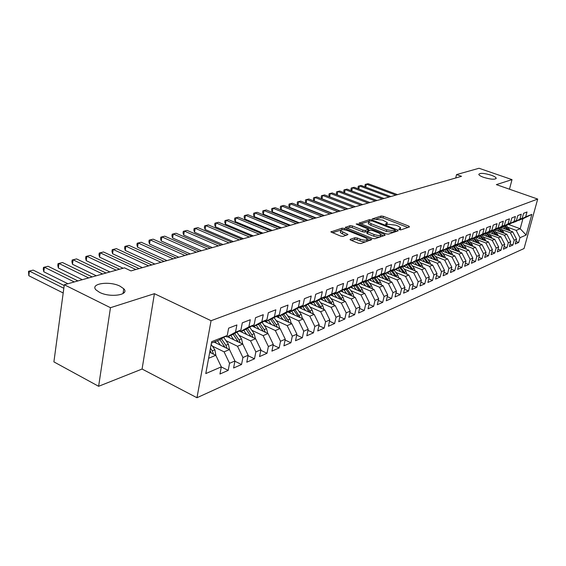 <?xml version="1.0" encoding="UTF-8"?>
<svg xmlns="http://www.w3.org/2000/svg" width="566" height="566" viewBox="0 0 566 566"><rect width="100%" height="100%" fill="white"/><g stroke="black" fill="none" stroke-linecap="round" stroke-linejoin="round"><path stroke-width="0.85" d="M399.334 229.669L400.926 229.867L409.48 226.945L408.843 226.117L383.338 216.311L381.123 216.028L372.159 218.971L382.616 220.089L387.307 222.608L386.656 223.52L385.517 223.888L385.934 224.469L388.651 224.299L395.86 225.204L398.011 226.039L400.643 227.794L398.754 229.28L399.334 229.669M120.07 286.205C109.486 280.672 89.562 283.63 96.064 289.955L99.531 292.346C110.243 297.992 130.074 294.921 123.77 288.78L120.07 286.205M491.154 175.177C483.831 173.04 479.706 172.8 478.786 174.448C479.147 175.347 480.803 176.33 483.753 177.391C491.104 179.535 495.243 179.79 496.184 178.149C495.823 177.236 494.146 176.245 491.154 175.177M350.29 239.284L350.057 239.644L350.863 240.196L358.448 243.253L360.882 243.543L371.784 239.56L344.482 228.452L342.112 228.155L330.891 231.933L340.654 236.086L343.074 236.376L347.998 234.508L340.682 230.786C341.008 229.379 343.336 229.329 347.68 230.638L365.134 237.6L367.313 239.085C366.98 240.493 364.645 240.536 360.294 239.22L357.351 238.038L354.953 237.748L350.29 239.284L350.177 239.8M110.462 307.699L98.626 386.295L142.08 369.039L154.412 293.683L110.462 307.699L64.305 284.762L124.485 267.852L130.979 270.916L461.516 176.323L456.557 174.583L455.708 177.986M154.412 293.683L211.068 320.71L537.7 199.062L524.052 248.531L196.968 397.735L211.068 320.71M509.464 189.2L512.018 179.627L496.361 184.622L537.7 199.062M512.018 179.627L479.034 168.265L456.557 174.583M386.019 233.878L388.34 234.168L398.195 230.801L397.565 229.952L371.763 219.926L369.506 219.636L359.141 223.103L386.019 233.878M385.142 235.258L374.89 238.76L372.513 238.47L345.295 227.433L350.085 225.678L352.42 225.968L362.997 230.157L365.332 230.447L368.487 229.173L356.729 224.32L356.184 223.959L357.96 223.938L384.526 234.388L385.142 235.258M508.601 224.497L520.182 228.735L522.899 218.787L531.849 214.387L525.68 216.835L527.01 211.988L523.585 213.318L522.248 218.2L519.942 219.12L521.272 214.217L517.777 215.582L516.44 220.514L514.077 221.448L515.414 216.502L511.841 217.889L510.497 222.877L508.084 223.832L509.428 218.83L505.771 220.252L504.419 225.289L501.957 226.273L503.308 221.214L499.566 222.671L498.207 227.758L495.689 228.763L497.04 223.655L493.219 225.141L491.854 230.284L489.272 231.31L490.637 226.145L486.725 227.674L485.359 232.867L482.713 233.921L484.079 228.699L480.074 230.263L478.702 235.513L475.999 236.588L477.371 231.31L473.268 232.909L471.895 238.222L469.122 239.326L470.502 233.991L466.299 235.626L464.919 240.996L462.082 242.121L463.469 236.73L459.16 238.406L457.781 243.833L454.873 244.986L456.26 239.531L451.852 241.25L450.458 246.741L447.487 247.929L448.873 242.411L444.352 244.172L442.959 249.726L439.909 250.936L441.303 245.354L436.669 247.158L435.275 252.783L432.141 254.028L433.542 248.382L428.795 250.229L427.387 255.917L424.182 257.19L425.582 251.481L420.708 253.377L419.3 259.129L416.01 260.438L417.418 254.658L412.416 256.61L411.001 262.433L407.626 263.777L409.034 257.926L403.898 259.921L402.483 265.815L399.016 267.194L400.431 261.273L395.153 263.324L393.738 269.296L390.172 270.711L391.587 264.718L386.168 266.827L384.753 272.869L381.088 274.326L382.51 268.249L376.942 270.421L375.52 276.541L371.756 278.033L373.171 271.885L367.447 274.114L366.025 280.312L362.155 281.854L363.577 275.621L357.691 277.913L356.269 284.196L352.285 285.773L353.708 279.47L347.644 281.826L346.229 288.186L342.126 289.813L343.548 283.425L337.315 285.851L335.893 292.297L331.669 293.973L333.091 287.493L326.674 289.99L325.252 296.527L320.908 298.254L322.323 291.688L315.708 294.263L314.286 300.886L309.814 302.661L311.229 296.004L304.409 298.664L302.994 305.378L298.374 307.211L299.796 300.461L292.764 303.199L291.349 310.005L286.587 311.894L288.002 305.053L280.743 307.876L279.335 314.781L274.425 316.734L275.833 309.793L268.341 312.708L266.94 319.712L261.867 321.729L263.268 314.682L255.535 317.696L254.134 324.799L248.899 326.879L250.292 319.733L242.305 322.846L240.911 330.056L235.498 332.207L236.892 324.955L228.629 328.167L227.242 335.489L218.603 340.258L211.401 343.13M531.849 214.387L526.161 235.039L519.963 237.72L516.192 230.39L507.851 227.327M515.902 241.47L518.654 242.496L519.963 237.72M518.654 242.496L515.209 244.01L516.525 239.206L514.204 240.21L510.398 232.803L501.978 229.697M510.072 243.981L512.888 245.036L514.204 240.21M512.888 245.036L509.372 246.585L510.688 241.732L508.31 242.757L504.469 235.265L495.979 232.11M504.115 246.543L506.995 247.632L508.31 242.757M506.995 247.632L503.4 249.217L504.716 244.314L502.297 245.361L498.413 237.784L489.845 234.579M498.03 249.167L500.974 250.278L502.297 245.361M500.974 250.278L497.295 251.898L498.618 246.946L496.141 248.021L492.222 240.359L483.576 237.104M491.804 251.842L494.811 252.995L496.141 248.021M494.811 252.995L491.055 254.65L492.385 249.641L489.852 250.738L485.897 242.991L477.166 239.687M485.437 254.58L488.522 255.761L489.852 250.738M488.522 255.761L484.673 257.459L486.01 252.401L483.421 253.526L479.423 245.686L470.615 242.326M478.921 257.381L482.076 258.598L483.421 253.526M482.076 258.598L478.143 260.332L479.487 255.224L476.834 256.37L472.801 248.439L463.908 245.028M472.256 260.24L475.49 261.499L476.834 256.37M475.49 261.499L471.464 263.275L472.815 258.11L470.098 259.285L466.023 251.254L457.045 247.788M465.436 263.169L468.747 264.471L470.098 259.285M468.747 264.471L464.629 266.282L465.981 261.06L463.2 262.263L459.083 254.141L450.02 250.618M458.453 266.169L461.849 267.506L463.2 262.263M461.849 267.506L457.632 269.366L458.991 264.089L456.139 265.32L451.979 257.091L442.831 253.511M451.3 269.232L454.788 270.619L456.139 265.32M454.788 270.619L450.465 272.522L451.824 267.187L448.909 268.447L444.706 260.119L435.466 256.476M443.977 272.373L447.55 273.803L448.909 268.447M447.55 273.803L443.121 275.748L444.487 270.357L441.501 271.645L437.249 263.218L427.917 259.511M436.471 275.585L440.136 277.064L441.501 271.645M440.136 277.064L435.601 279.066L436.973 273.604L433.91 274.927L429.615 266.395L420.191 262.624M428.78 278.882L432.544 280.411L433.91 274.927M432.544 280.411L427.896 282.455L429.269 276.937L426.127 278.295L421.783 269.649L412.267 265.808M420.899 282.257L424.755 283.842L426.127 278.295M424.755 283.842L419.993 285.936L421.366 280.354L418.147 281.748L413.753 272.982L404.145 269.076M412.812 285.717L416.774 287.351L418.147 281.748M416.774 287.351L411.885 289.509L413.265 283.856L409.961 285.285L405.525 276.406L395.811 272.43M404.513 289.261L408.581 290.959L409.961 285.285M408.581 290.959L403.572 293.167L404.952 287.457L401.563 288.915L397.07 279.922L387.264 275.868M396.002 292.898L400.183 294.66L401.563 288.915M400.183 294.66L395.033 296.924L396.419 291.143L392.945 292.643L388.403 283.531L378.491 279.392M387.257 296.634L391.559 298.452L392.945 292.643M391.559 298.452L386.274 300.779L387.66 294.928L384.095 296.471L379.496 287.231L369.478 283.014M378.279 300.461L382.708 302.35L384.095 296.471M382.708 302.35L377.281 304.741L378.668 298.82L375.003 300.405L370.355 291.03L360.231 286.736M369.06 304.395L373.61 306.355L375.003 300.405M373.61 306.355L368.034 308.81L369.428 302.817L365.657 304.444L360.952 294.936L350.722 290.556M359.587 308.428L364.271 310.472L365.657 304.444M364.271 310.472L358.54 312.991L359.926 306.921L356.056 308.597L351.295 298.954L340.958 294.483M349.845 312.581L354.663 314.696L356.056 308.597M354.663 314.696L348.776 317.293L350.163 311.144L346.18 312.864L341.369 303.086L330.912 298.515M339.819 316.84L344.793 319.047L346.18 312.864M344.793 319.047L338.73 321.714L340.124 315.488L336.027 317.257L331.152 307.331L320.582 302.668M329.511 321.219L334.633 323.519L336.027 317.257M334.633 323.519L328.4 326.264L329.787 319.953L325.57 321.778L320.639 311.703L309.949 306.942M318.899 325.726L324.184 328.117L325.57 321.778M324.184 328.117L317.759 330.947L319.153 324.559L314.809 326.433L309.814 316.203L299.011 311.335M307.968 330.36L313.423 332.858L314.809 326.433M313.423 332.858L306.807 335.765L308.201 329.292L303.723 331.223L298.664 320.837L287.74 315.856M296.711 335.129L302.336 337.739L303.723 331.223M302.336 337.739L295.53 340.739L296.917 334.173L292.304 336.169L287.181 325.613L276.13 320.519M285.108 340.039L290.917 342.763L292.304 336.169M290.917 342.763L283.899 345.854L285.278 339.204L280.531 341.256L275.338 330.537L264.159 325.323M273.137 345.097L279.144 347.949L280.531 341.256M279.144 347.949L271.906 351.132L273.286 344.39L268.383 346.512L263.126 335.617L251.813 330.275M260.799 350.312L267.003 353.297L268.383 346.512M267.003 353.297L259.539 356.58L260.912 349.738L255.853 351.932L250.526 340.852L239.078 335.39M248.057 355.681L254.481 358.809L255.853 351.932M254.481 358.809L246.769 362.205L248.134 355.264L242.913 357.521L237.515 346.265L225.933 340.661M234.897 361.228L241.548 364.504L242.913 357.521M241.548 364.504L233.588 368.006L234.947 360.966L229.548 363.301L224.072 351.847L212.356 346.102M221.299 366.945L228.19 370.383L229.548 363.301M228.19 370.383L219.962 374.006L221.313 366.86L205.783 373.581L211.67 341.687L227.242 335.489M225.671 336.36L226.895 336.947L232.329 334.782L240.911 330.056M235.498 332.207L226.895 336.947M208.606 358.278L215.802 355.292L209.717 352.285M221.313 366.86L215.802 355.292M239.17 331.018L240.345 331.577L245.609 329.476L254.134 324.799M248.899 326.879L240.345 331.577M224.072 351.847L229.506 349.59L214.075 342.069M234.947 360.966L229.506 349.59M252.231 325.846L253.37 326.377L258.464 324.346L266.94 319.712M261.867 321.729L253.37 326.377M237.515 346.265L242.764 344.078L227.475 336.713M248.134 355.264L242.764 344.078M264.888 320.83L265.985 321.346L270.923 319.373L279.335 314.781M274.425 316.734L265.985 321.346M250.526 340.852L255.613 338.737L240.458 331.535M260.912 349.738L255.613 338.737M277.142 315.977L278.21 316.465L282.993 314.555L291.349 310.005M286.587 311.894L278.21 316.465M263.126 335.617L268.058 333.565L251.948 326.002M273.286 344.39L268.058 333.565M289.028 311.265L290.061 311.732L294.695 309.885L302.994 305.378M298.374 307.211L290.061 311.732M275.338 330.537L280.12 328.549L264.244 321.184M285.278 339.204L280.12 328.549M300.553 306.701L301.551 307.147L306.05 305.35L314.286 300.886M309.814 302.661L301.551 307.147M287.181 325.613L291.815 323.688L276.166 316.507M296.917 334.173L291.815 323.688M311.739 302.265L312.701 302.697L317.073 300.949L325.252 296.527M320.908 298.254L312.701 302.697M298.664 320.837L303.164 318.969L287.74 311.972M308.201 329.292L303.164 318.969M322.592 297.964L323.533 298.374L327.771 296.676L335.893 292.297M331.669 293.973L323.533 298.374M309.814 316.203L314.18 314.385L298.968 307.564M319.153 324.559L314.18 314.385M333.141 293.782L334.046 294.179L338.171 292.53L346.229 288.186M342.126 289.813L334.046 294.179M320.639 311.703L324.877 309.942L309.871 303.277M329.787 319.953L324.877 309.942M343.385 289.721L344.262 290.096L348.267 288.497L356.269 284.196M352.285 285.773L344.262 290.096M331.152 307.331L335.27 305.619L320.469 299.117M340.124 315.488L335.27 305.619M353.34 285.766L354.196 286.134L358.087 284.578L366.025 280.312M362.155 281.854L354.196 286.134M341.369 303.086L345.373 301.416L330.763 295.063M350.163 311.144L345.373 301.416M363.018 281.932L363.853 282.278L367.638 280.764L375.52 276.541M371.756 278.033L363.853 282.278M351.295 298.954L355.193 297.334L340.774 291.122M359.926 306.921L355.193 297.334M372.435 278.189L373.242 278.529L376.928 277.057L384.753 272.869M381.088 274.326L373.242 278.529M360.952 294.936L364.745 293.365L350.517 287.287M369.428 302.817L364.745 293.365M381.604 274.552L382.383 274.878L385.977 273.449L393.738 269.296M390.172 270.711L382.383 274.878M370.355 291.03L374.041 289.495L359.99 283.559M378.668 298.82L374.041 289.495M390.526 271.015L391.283 271.326L394.778 269.932L402.483 265.815M399.016 267.194L391.283 271.326M379.496 287.231L383.09 285.738L369.209 279.922M387.66 294.928L383.09 285.738M399.214 267.562L399.95 267.867L403.353 266.508L411.001 262.433M407.626 263.777L399.95 267.867M388.403 283.531L391.898 282.073L378.194 276.378M396.419 291.143L391.898 282.073M407.676 264.209L408.397 264.499L411.708 263.176L419.3 259.129M416.01 260.438L408.397 264.499M397.07 279.922L400.48 278.507L386.939 272.932M404.952 287.457L400.48 278.507M415.925 260.933L416.626 261.209L419.859 259.921L427.387 255.917M424.182 257.19L416.626 261.209M405.525 276.406L408.843 275.026L395.464 269.565M413.265 283.856L408.843 275.026M423.962 257.742L424.642 258.011L427.797 256.752L435.275 252.783M432.141 254.028L424.642 258.011M413.753 272.982L416.993 271.638L403.777 266.282M421.366 280.354L416.993 271.638M431.801 254.629L432.466 254.891L435.537 253.66L442.959 249.726M439.909 250.936L432.466 254.891M421.783 269.649L424.939 268.334L411.878 263.084M429.269 276.937L424.939 268.334M439.449 251.587L440.093 251.842L443.093 250.646L450.458 246.741M447.487 247.929L440.093 251.842M429.615 266.395L432.693 265.114L419.767 259.957M436.973 273.604L432.693 265.114M446.907 248.623L447.543 248.87L450.465 247.703L457.781 243.833M454.873 244.986L447.543 248.87M437.249 263.218L440.256 261.966L427.443 256.893M444.487 270.357L440.256 261.966M454.187 245.736L454.809 245.969L457.668 244.83L464.919 240.996M462.082 242.121L454.809 245.969M444.706 260.119L447.635 258.903L434.929 253.908M451.824 267.187L447.635 258.903M461.297 242.906L461.898 243.139L464.693 242.022L471.895 238.222M469.122 239.326L461.898 243.139M451.979 257.091L454.838 255.903L442.244 250.986M458.991 264.089L454.838 255.903M468.245 240.147L468.832 240.373L471.556 239.284L478.702 235.513M475.999 236.588L468.832 240.373M459.083 254.141L461.877 252.981L449.383 248.134M465.981 261.06L461.877 252.981M475.023 237.458L478.263 236.609L485.359 232.867M482.713 233.921L475.596 237.67M466.023 251.254L468.747 250.122L456.359 245.347M472.815 258.11L468.747 250.122M481.652 234.819L484.814 233.991L491.854 230.284M489.272 231.31L482.211 235.031M472.801 248.439L475.468 247.328L463.179 242.63M479.487 255.224L475.468 247.328M488.125 232.244L491.217 231.437L498.207 227.758M495.689 228.763L488.67 232.449M479.423 245.686L482.027 244.597L469.844 239.97M486.01 252.401L482.027 244.597M494.458 229.732L497.479 228.933L504.419 225.289M501.957 226.273L494.995 229.93M485.897 242.991L488.444 241.93L476.36 237.366M492.385 249.641L488.444 241.93M500.655 227.27L503.606 226.492L510.497 222.877M508.084 223.832L501.172 227.461M492.222 240.359L494.719 239.326L482.727 234.826M498.618 246.946L494.719 239.326M506.712 224.865L509.598 224.101L516.44 220.514M514.077 221.448L507.214 225.049M498.413 237.784L500.853 236.772L488.96 232.336M504.716 244.314L500.853 236.772M512.633 222.509L515.463 221.759L522.248 218.2M519.942 219.12L513.129 222.686M504.469 235.265L506.86 234.274L495.059 229.902M510.688 241.732L506.86 234.274M518.435 220.202L522.899 218.787M525.68 216.835L518.916 220.379M510.398 232.803L512.732 231.834L500.528 227.334M516.525 239.206L512.732 231.834M64.305 284.762L53.897 361.879L98.626 386.295M142.08 369.039L196.968 397.735M516.192 230.39L520.182 228.735L526.161 235.039M400.247 229.895L400.495 228.445M386.925 224.695L387.151 223.266M407.888 227.49L382.977 217.882L380.762 217.599L376.22 219.021M368.806 221.348L360.627 223.903M396.61 231.338L395.231 230.808M395.252 230.312L394.813 229.725L372.145 220.903L369.329 221.087L368.636 222.049L371.162 223.726L386.727 229.81L394.049 230.723L395.252 230.312L394.877 231.933L395.358 230.256M368.431 222.962L368.275 223.662L370.794 225.339L371.162 223.726M394.877 231.933L393.674 232.343L386.352 231.43L370.794 225.339M346.788 228.24L349.724 227.32L350.085 225.678M367.178 231.367L364.964 232.088L362.629 231.798L352.059 227.61L349.724 227.32M368.098 231.013L368.438 229.407M368.346 229.803L369.916 230.419M380.982 234.784L383.564 235.796M374.091 234.543C378.3 235.817 380.585 235.796 380.932 234.465L378.739 232.987L372.633 230.581L370.305 230.291L367.157 231.572L374.091 234.543L373.716 236.192C377.925 237.472 380.203 237.444 380.55 236.114L380.784 235.095M366.839 232.987L367.589 233.765L367.964 232.117M373.716 236.192L367.589 233.765M367.157 239.772L366.938 240.762C366.598 242.177 364.263 242.22 359.919 240.904L356.976 239.722L354.578 239.432L351.5 240.451M340.47 231.763L340.315 232.456L342.402 233.871L342.763 232.194M346.166 235.378L342.402 233.871M340.81 230.114L332.384 232.746M369.987 240.437L367.384 239.397M510.199 230.9L506.153 225.155M505.431 229.138L503.422 226.563M502.339 228.006L501.745 227.235M508.692 230.348L505.127 225.692M504.469 226.039L507.483 229.902M397.537 194.633L368.112 183.702L366.4 184.148L395.882 195.107M365.586 187.113L364.943 185.698L365.226 184.424L368.112 183.702M365.226 184.424L366.4 184.148L365.728 187.169M504.363 233.355L500.252 227.475M499.502 231.551L497.472 228.94M496.389 230.397L495.781 229.612M502.834 232.782L499.205 228.034M498.533 228.381L501.603 232.329M390.851 196.544L361.221 185.485L359.481 185.931L389.153 197.032M358.688 188.987L358.023 187.495L358.306 186.207L361.221 185.485M358.306 186.207L359.481 185.931L358.802 189.023M498.398 235.852L494.224 229.853M493.446 234.013L491.387 231.345M490.312 232.838L489.696 232.046M496.849 235.279L493.149 230.419M492.47 230.779L495.597 234.812M384.017 198.496L354.196 187.296L352.42 187.756L382.291 198.991M351.656 190.898L350.955 189.334L351.245 188.032L354.196 187.296M351.245 188.032L352.42 187.756L351.727 190.926M492.3 238.413L488.062 232.279M487.262 236.524L485.161 233.808M484.1 235.336L483.47 234.529M490.729 237.826L486.965 232.859M486.265 233.227L489.456 237.352M377.048 200.491L347.022 189.143L345.21 189.617L375.286 201.001M344.475 192.85L343.753 191.202L344.036 189.886L347.022 189.143M344.036 189.886L345.21 189.617L344.503 192.857M486.067 241.031L481.878 234.904M480.937 239.093L478.801 236.326M477.746 237.89L477.11 237.069M369.931 202.529L339.706 191.032L337.852 191.513L337.138 194.831L362.679 204.609L332.228 192.964L330.339 193.452L360.825 205.14M484.475 240.43L480.64 235.35M479.933 235.725L483.187 239.942M337.138 194.831L336.395 193.112L336.678 191.789L337.852 191.513L368.126 203.045M336.678 191.789L339.706 191.032M479.699 243.713L475.61 237.663M474.464 241.724L472.292 238.894M471.252 240.5L470.608 239.666M329.624 196.805L328.881 195.065L329.164 193.728L330.339 193.452L329.624 196.805L355.335 206.71M478.079 243.097L474.174 237.904M473.445 238.286L476.77 242.602M329.164 193.728L332.228 192.964M473.183 246.451L469.044 240.288M467.849 244.413L465.634 241.526M464.608 243.175L463.95 242.319M355.236 206.739L324.601 194.93L322.662 195.433L321.955 198.815L347.842 208.854M471.535 245.821L467.566 240.508M466.816 240.904L470.205 245.319M321.955 198.815L321.212 197.053L321.495 195.702L322.662 195.433L353.361 207.276M321.495 195.702L324.601 194.93M466.511 249.259L465.634 247.285L462.33 242.97M461.078 247.165L458.821 244.215M457.809 245.906L457.144 245.036M347.651 208.904L316.804 196.94L314.83 197.449L314.116 200.873L340.18 211.047M464.842 248.615L460.795 243.175M460.038 243.578L463.497 248.099M314.116 200.873L313.38 199.09L313.663 197.725L314.83 197.449L345.734 209.455M313.663 197.725L316.804 196.94M459.691 252.132L458.793 250.08L455.453 245.708M454.151 249.981L451.852 246.967M450.861 248.707L450.182 247.816M339.904 211.125L308.838 198.999L306.822 199.515L306.114 202.975L332.355 213.283M457.993 251.474L453.875 245.899M453.09 246.316L456.628 250.943M306.114 202.975L305.378 201.171L305.661 199.791L306.822 199.515L337.937 211.684M305.661 199.791L308.838 198.999M452.708 255.068L451.788 252.938L448.421 248.516M447.062 252.868L444.72 249.783M443.737 251.573L443.051 250.66M331.98 213.389L300.702 201.093L298.643 201.63L297.928 205.118L324.353 215.575M450.982 254.396L446.786 248.693M445.987 249.111L449.588 253.844M297.928 205.118L297.2 203.293L297.483 201.899L298.643 201.63L329.971 213.969M297.483 201.899L300.702 201.093M445.555 258.082L444.621 255.874L441.218 251.396M439.803 255.818L437.412 252.669M436.45 254.502L435.735 253.554M323.872 215.71L292.389 203.244L290.28 203.788L289.573 207.312L316.168 217.917M443.808 257.396L439.612 251.651M438.714 251.976L442.4 256.844M289.573 207.312L288.837 205.465L289.12 204.05L290.28 203.788L321.821 216.297M289.12 204.05L292.389 203.244M438.233 261.167L437.277 258.874L433.846 254.339M432.367 258.846L429.927 255.62M428.986 257.509L428.243 256.518M315.587 218.08L283.884 205.437L281.726 205.989L281.019 209.554L307.805 220.308M436.457 260.466L432.389 254.856M431.257 254.912L435.028 259.9M281.019 209.554L280.297 207.68L280.573 206.257L281.726 205.989L313.486 218.681M280.573 206.257L283.884 205.437M430.733 264.329L429.757 261.945L426.29 257.353M424.748 261.945L422.264 258.641M421.337 260.586L420.559 259.546M307.112 220.507L275.189 207.68L272.982 208.246L272.281 211.847L299.244 222.756M428.929 263.607L424.833 257.933M423.623 257.919L427.479 263.034M272.281 211.847L271.553 209.951L271.836 208.514L272.982 208.246L304.968 221.122M271.836 208.514L275.189 207.68M423.043 267.577L422.052 265.1L418.55 260.445M416.937 265.121L414.404 261.74M413.505 263.735L412.692 262.652M298.445 222.99L266.296 209.972L264.039 210.552L263.339 214.196L290.485 225.268M421.21 266.834L417.057 261.039M415.798 260.997L419.739 266.246M263.339 214.196L262.617 212.271L262.9 210.814L264.039 210.552L296.244 223.62M262.9 210.814L266.296 209.972M415.161 270.902L414.156 268.326L410.619 263.607M408.935 268.376L406.346 264.916M405.468 266.968L404.619 265.836M289.566 225.53L257.197 212.321L254.891 212.915L254.191 216.594L281.528 227.829M413.3 270.145L409.091 264.223M407.881 264.287L411.8 269.536M254.191 216.594L253.476 214.648L253.752 213.177L254.891 212.915L287.316 226.174M253.752 213.177L257.197 212.321M407.081 274.312L406.055 271.638L402.483 266.855M400.728 271.715L398.082 268.171M397.233 270.286L396.342 269.098M280.481 228.133L247.887 214.719L245.524 215.328L244.83 219.049L272.352 230.454M405.192 273.541L400.912 267.485M399.893 267.845L403.671 272.918M244.83 219.049L244.116 217.075L244.392 215.589L245.524 215.328L278.175 228.791M244.392 215.589L247.887 214.719M398.797 277.814L397.749 275.034L394.141 270.187M392.309 275.14L389.606 271.503M388.785 273.689L387.859 272.437M271.171 230.794L238.357 217.181L235.937 217.804L235.244 221.561L262.957 233.142M396.872 277.022L392.535 270.831M391.509 271.234L395.323 276.385M235.244 221.561L234.536 219.566L234.812 218.059L235.937 217.804L268.808 231.473M234.812 218.059L238.357 217.181M390.292 281.408L389.224 278.514L385.58 273.604M383.67 278.656L380.911 274.927M380.111 277.177L379.149 275.868M261.641 233.525L228.593 219.7L226.117 220.337L225.431 224.136L253.335 235.902M388.333 280.595L383.932 274.262M382.885 274.68L386.762 279.944M225.431 224.136L224.73 222.113L225.006 220.591L226.117 220.337L259.221 234.211M225.006 220.591L228.593 219.7M381.562 285.094L380.479 282.087L376.8 277.107M374.805 282.264L371.982 278.437M371.218 280.764L370.206 279.392M251.87 236.319L218.603 222.275L216.063 222.933L215.377 226.775L243.472 238.718M379.574 284.266L375.102 277.786M374.027 278.217L377.975 283.594M215.377 226.775L214.684 224.716L214.96 223.181L216.063 222.933L249.394 237.027M214.96 223.181L218.603 222.275M372.598 288.886L371.501 285.759L367.773 280.694M365.7 285.971L362.813 282.038M362.077 284.443L361.023 283M241.859 239.185L208.359 224.914L205.762 225.586L205.076 229.478L233.362 241.611M370.581 288.037L366.039 281.401M364.936 281.847L368.954 287.351M205.076 229.478L204.39 227.391L204.666 225.841L205.762 225.586L239.319 239.906M204.666 225.841L208.359 224.914M363.393 292.785L362.275 289.53L358.49 284.365M356.347 289.778L353.446 285.816M352.696 288.221L351.592 286.707M231.593 242.121L197.867 227.624L195.199 228.31L194.52 232.244L222.997 244.576M361.341 291.907L356.736 285.123M355.597 285.568L359.686 291.207M194.52 232.244L193.841 230.129L194.11 228.558L195.199 228.31L228.989 242.864M194.11 228.558L197.867 227.624M353.934 296.789L352.802 293.4L348.953 288.129M346.739 293.69L344.05 290.004M343.053 292.106L341.899 290.521M221.065 245.135L187.105 230.397L184.375 231.105L183.702 235.088L212.37 247.618M351.847 295.891L347.17 288.936M346.003 289.403L350.163 295.169M183.702 235.088L183.03 232.937L183.299 231.345L184.375 231.105L218.398 245.899M183.299 231.345L187.105 230.397M344.213 300.914L343.067 297.383L339.154 291.999M336.862 297.716L334.237 294.101M333.141 296.096L331.938 294.433M210.269 248.219L176.076 233.249L173.274 233.97L172.602 237.996L201.468 250.738M342.09 299.987L337.343 292.863M336.14 293.337L340.378 299.244M172.602 237.996L171.937 235.817L172.206 234.211L173.274 233.97L207.524 249.005M172.206 234.211L176.076 233.249M334.216 305.152L333.056 301.473L329.072 295.976M326.702 301.855L324.042 298.169M322.953 300.206L321.686 298.452M199.182 251.396L164.763 236.164L161.883 236.906L161.218 240.982L190.282 253.943M332.058 304.204L327.233 296.895M326.002 297.383L330.318 303.44M161.218 240.982L160.567 238.774L160.829 237.147L161.883 236.906L196.367 252.203M160.829 237.147L164.763 236.164M323.929 309.517L322.754 305.682L318.708 300.065M316.252 306.114L313.557 302.357M312.474 304.43L311.144 302.591M187.806 254.65L153.145 239.163L150.195 239.92L149.537 244.045L178.792 257.233M321.736 308.541L316.84 301.041M315.573 301.551L319.96 307.755M149.537 244.045L148.893 241.802L149.155 240.154L150.195 239.92L184.912 255.478M149.155 240.154L153.145 239.163M313.345 314.01L312.156 310.019L308.038 304.275M305.506 310.493L302.76 306.666M301.685 308.781L300.298 306.843M176.118 257.997L141.231 242.234L138.196 243.019L137.545 247.193L166.998 260.608M311.116 313.012L306.135 305.307M304.833 305.838L309.305 312.199M137.545 247.193L136.915 244.915L137.17 243.246L138.196 243.019L173.146 258.846M137.17 243.246L141.231 242.234M302.449 318.644L301.254 314.477L297.058 308.597M294.433 315.007L291.646 311.102M290.577 313.26L289.226 311.357M164.112 261.428L128.991 245.396L125.878 246.196L125.235 250.427L154.879 264.074M300.178 317.611L295.098 309.666M293.782 310.246L298.339 316.776M125.235 250.427L124.612 248.106L124.867 246.422L125.878 246.196L161.062 262.306M124.867 246.422L128.991 245.396M291.221 323.412L290.018 319.068L285.745 313.055M283.028 319.656L280.198 315.672M279.137 317.873L278.111 316.422M151.78 264.959L116.419 248.637L113.221 249.465L112.584 253.745L142.427 267.64M288.915 322.358L287.846 319.953L283.729 314.151M282.406 314.788L287.04 321.495M112.584 253.745L111.976 251.389L112.231 249.677L113.221 249.465L148.639 265.857M112.231 249.677L116.419 248.637M279.654 328.337L278.444 323.802L274.093 317.639M271.277 324.445L268.404 320.377M267.35 322.627L266.345 321.198M139.095 268.588L103.5 251.969L100.217 252.818L99.588 257.155L123.119 268.242M277.312 327.247L276.208 324.714L272.013 318.778M270.675 319.472L275.401 326.363M99.588 257.155L98.986 254.764L99.241 253.03L100.217 252.818L135.861 269.515M99.241 253.03L103.5 251.969M267.732 333.409L266.515 328.676L262.079 322.365M259.164 329.391L256.242 325.231M255.202 327.53L254.169 326.058M119.532 269.246L90.22 255.393L86.846 256.264L86.223 260.657L109.91 271.949M265.348 332.292L264.209 329.617L259.935 323.54M258.577 324.283L263.402 331.379M86.223 260.657L85.643 258.23L85.891 256.476L86.846 256.264L116.2 270.18M85.891 256.476L90.22 255.393M255.429 338.652L254.212 333.707L249.691 327.24M246.663 334.485L243.705 330.24M242.673 332.589L241.618 331.075M106.061 273.031L76.566 258.917L73.092 259.815L72.483 264.265L96.319 275.769M123.742 289.007L124.096 289.176M253.009 337.499L251.828 334.676L247.484 328.45M246.076 329.221L251.021 336.558M72.483 264.265L71.917 261.789L72.158 260.013L73.092 259.815L102.637 273.994M72.158 260.013L76.566 258.917M242.736 344.064L241.519 338.892L236.906 332.263M233.772 339.749L230.758 335.405M229.739 337.81L228.657 336.246M92.201 276.923L62.522 262.539L58.942 263.466L58.348 267.973L82.325 279.696M240.274 342.876L239.064 339.897L234.628 333.515M233.178 334.308L238.251 341.906M124.279 292.466L123.282 291.978M58.348 267.973L57.796 265.461L58.036 263.657L58.942 263.466L88.671 277.913M58.036 263.657L62.522 262.539M229.563 349.71L228.416 344.248L223.712 337.442M220.457 345.182L217.394 340.739M216.389 343.194L215.278 341.581M77.931 280.934L48.06 266.268L44.381 267.223L43.801 271.786L67.927 283.743M227.129 348.437L225.876 345.281L221.356 338.737M219.863 339.565L225.063 347.425M43.801 271.786L43.264 269.232L43.497 267.407L44.381 267.223L74.295 281.953M43.497 267.407L48.06 266.268M215.936 355.582L214.882 349.781L211.175 344.376M64.199 285.547L33.182 270.109L29.39 271.086L28.816 275.72L63.194 292.99M213.552 354.182L212.264 350.849L210.46 348.224M210.014 350.672L211.443 353.134M28.816 275.72L28.526 271.27L29.39 271.086L63.831 288.285M28.526 271.27L33.182 270.109M399.759 229.803L400.013 228.699M386.401 224.61L386.656 223.52M380.762 217.599L381.123 216.028M382.977 217.882L383.338 216.311M408.567 227.256L408.843 226.117M359.261 223.259L359.368 222.792M369.166 221.143L369.506 219.636M371.579 220.74L371.763 219.926M397.297 231.105L397.565 229.952M386.352 231.43L386.727 229.81M393.674 232.343L394.049 230.723M345.423 227.589L345.529 227.093M352.059 227.61L352.42 225.968M362.629 231.798L362.997 230.157M364.964 232.088L365.332 230.447M367.914 231.077L368.268 229.492M357.783 224.737L357.96 223.938M384.257 235.562L384.526 234.388M354.578 239.432L354.953 237.748M356.976 239.722L357.351 238.038M359.919 240.904L360.294 239.22M346.958 235.123L347.213 233.977M331.025 232.095L331.138 231.572M341.765 229.746L342.112 228.155M344.192 229.761L344.482 228.452M370.688 240.196L370.956 239.001M508.346 229.824L509.45 229.371M502.467 232.23L503.591 231.77M496.46 234.685L497.613 234.211M490.319 237.189L491.493 236.708M484.043 239.758L485.246 239.269M477.626 242.382L478.857 241.88M471.061 245.064L472.32 244.547M464.346 247.809L465.634 247.285M457.477 250.618L458.793 250.08M450.444 253.49L451.788 252.938M443.242 256.433L444.621 255.874M435.862 259.454L437.277 258.874M428.306 262.539L429.757 261.945M420.566 265.702L422.052 265.1M412.628 268.949L414.156 268.326M404.492 272.274L406.055 271.638M396.143 275.684L397.749 275.034M387.583 279.187L389.224 278.514M378.796 282.781L380.479 282.087M369.768 286.467L371.501 285.759M368.296 287.068L368.671 286.92M360.5 290.259L362.275 289.53M358.95 290.889L359.368 290.719M350.977 294.15L352.802 293.4M349.349 294.815L349.816 294.624M341.185 298.155L343.067 297.383M339.473 298.855L339.989 298.643M331.117 302.265L333.056 301.473M329.32 303.001L329.893 302.768M320.766 306.496L322.754 305.682M318.87 307.274L319.507 307.013M310.111 310.854L312.156 310.019M308.123 311.668L308.81 311.385M299.145 315.34L301.254 314.477M297.051 316.196L297.808 315.885M287.846 319.953L290.018 319.068M285.646 320.858L286.467 320.519M276.208 324.714L278.444 323.802M273.887 325.662L274.786 325.294M264.209 329.617L266.515 328.676M261.768 330.615L262.744 330.219M251.828 334.676L254.212 333.707M249.273 335.723L250.321 335.291M239.064 339.897L241.519 338.892M236.369 340.994L237.501 340.534M225.876 345.281L228.416 344.248M223.046 346.442L224.27 345.939M212.264 350.849L214.882 349.781M209.795 351.861L210.602 351.528M496.042 178.679L496.184 178.149M123.034 293.563L123.77 288.78M368.275 223.662L368.636 222.049M366.782 233.22L367.157 231.572M340.315 232.456L340.682 230.786"/></g></svg>
